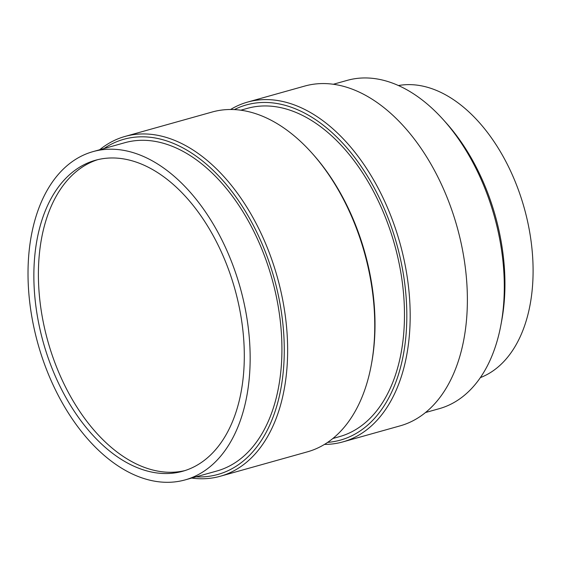 <?xml version="1.0" encoding="UTF-8"?>
<svg xmlns="http://www.w3.org/2000/svg" width="561" height="561" viewBox="0 0 561 561"><rect width="100%" height="100%" fill="white"/><g stroke="black" fill="none" stroke-linecap="round" stroke-linejoin="round"><path stroke-width="0.84" d="M220.291 476.254L307.435 451.829A176.463 108.638 -105.7 0 0 371.27 365.064A176.463 108.638 -105.7 0 0 311.825 152.957A176.463 108.638 -105.7 0 0 218.671 110.531A176.463 108.638 -105.7 0 0 212.198 112.004L125.054 136.428A176.463 108.638 74.3 0 1 277.281 277.022A176.463 108.638 74.3 0 1 220.291 476.254A176.463 108.638 74.3 0 1 213.818 477.727A176.463 108.638 74.3 0 1 191.673 478.063M99.662 149.759A176.463 108.638 74.3 0 1 125.054 136.428M371.27 365.064L371.571 363.43A174.071 107.165 -105.7 0 0 312.933 154.198L311.825 152.957M104.002 148.539A174.071 107.165 74.3 0 1 270.444 266.082A174.071 107.165 74.3 0 1 211.448 475.91A174.071 107.165 74.3 0 1 196.02 476.85M93.077 151.603L124.851 142.697A170.481 104.956 74.3 0 1 271.917 278.522A170.481 104.956 74.3 0 1 216.862 471.002L185.095 479.907A170.481 104.956 74.3 0 1 35.399 334.005A170.481 104.956 74.3 0 1 93.077 151.603A170.481 104.956 74.3 0 1 240.15 287.428A170.481 104.956 74.3 0 1 185.095 479.907M332.827 438.506L339.412 436.661A170.481 104.956 -105.7 0 0 394.467 244.182A170.481 104.956 -105.7 0 0 247.394 108.35L240.816 110.194M327.631 442.377A174.071 107.165 -105.7 0 0 333.991 441.57A174.071 107.165 -105.7 0 0 395.154 238.614A174.071 107.165 -105.7 0 0 234.365 109.584M237.31 298.466A161.505 99.43 74.3 0 1 182.669 471.268A161.505 99.43 74.3 0 1 43.344 342.589A161.505 99.43 74.3 0 1 95.496 160.243A161.505 99.43 74.3 0 1 237.31 298.466M324.454 444.417A176.463 108.638 -105.7 0 0 336.369 443.379A176.463 108.638 -105.7 0 0 342.841 441.907A176.463 108.638 -105.7 0 0 402.539 253.102A176.463 108.638 -105.7 0 0 247.597 102.081A176.463 108.638 -105.7 0 0 230.585 109.493M97.782 159.647A161.505 99.43 -105.7 0 0 47.881 341.319A161.505 99.43 -105.7 0 0 184.927 470.588M342.841 441.907L400.028 425.883A176.463 108.638 -105.7 0 0 457.019 226.651A176.463 108.638 -105.7 0 0 304.784 86.05L247.597 102.081M425.42 412.552L439.263 408.674A170.481 104.956 -105.7 0 0 500.931 324.847A170.481 104.956 -105.7 0 0 443.499 119.928A170.481 104.956 -105.7 0 0 353.507 78.94A170.481 104.956 -105.7 0 0 347.252 80.363L333.409 84.241M500.931 324.847L501.695 320.759A164.499 101.275 -105.7 0 0 446.276 123.027L443.499 119.928M480.328 377.63A151.933 93.54 -105.7 0 0 524.177 207.829A151.933 93.54 -105.7 0 0 398.464 85.538"/></g></svg>
